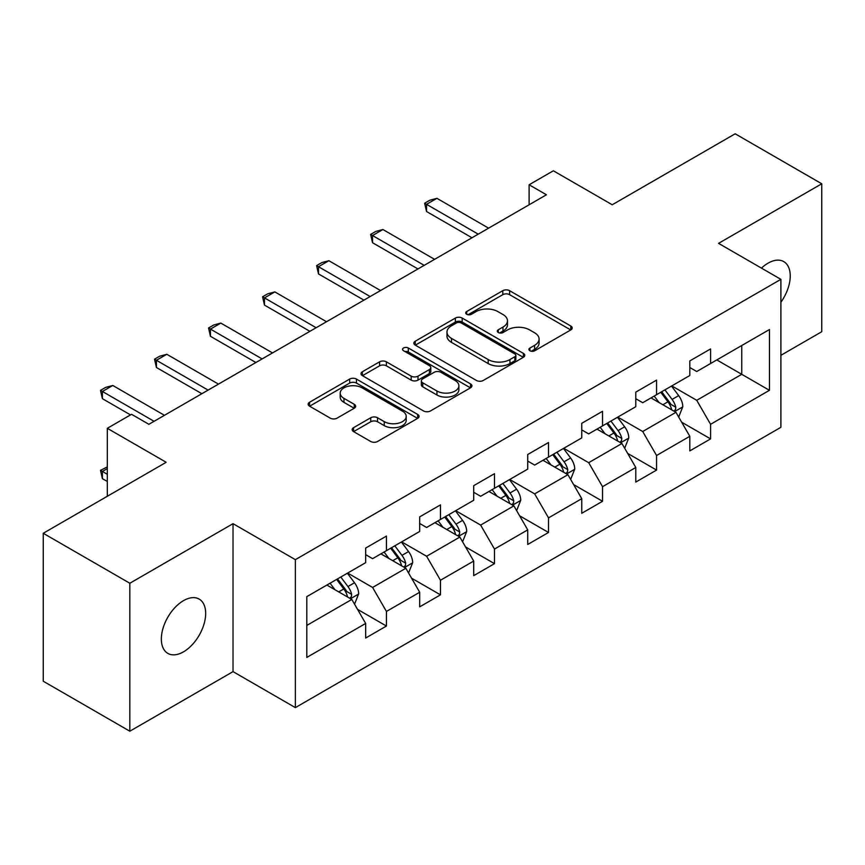 <?xml version="1.0" encoding="UTF-8"?>
<svg xmlns="http://www.w3.org/2000/svg" width="865" height="865" viewBox="0 0 865 865"><rect width="100%" height="100%" fill="white"/><g stroke="black" fill="none" stroke-linecap="round" stroke-linejoin="round"><path stroke-width="1.3" d="M529.91 350.779A3.363 1.946 0 0 0 534.667 350.779L570.781 329.933A4.812 2.779 0 0 0 572.198 327.965A4.812 2.779 0 0 0 570.781 326.008L509.604 290.683A4.812 2.779 0 0 0 502.803 290.683L466.689 311.53A3.363 1.946 0 0 0 465.694 312.903A3.363 1.946 0 0 0 466.689 314.276A3.363 1.946 0 0 0 471.447 314.276L476.118 311.584A15.386 8.877 0 0 1 497.872 311.584L502.976 314.525A15.386 8.877 0 0 1 507.474 320.807A15.386 8.877 0 0 1 502.976 327.089L498.294 329.781A3.363 1.946 0 0 0 497.31 331.154A3.363 1.946 0 0 0 498.294 332.528A3.363 1.946 0 0 0 503.052 332.528L507.733 329.835A15.386 8.877 0 0 1 529.488 329.835L534.581 332.776A15.386 8.877 0 0 1 539.09 339.058A15.386 8.877 0 0 1 534.581 345.34L529.91 348.033A3.363 1.946 0 0 0 528.926 349.406A3.363 1.946 0 0 0 529.91 350.779L529.91 348.033M183.51 651.832A31.345 18.1 120 0 0 203.978 624.216A31.345 18.1 120 0 0 199.177 599.099A31.345 18.1 120 0 0 183.51 600.645A31.345 18.1 120 0 0 163.031 628.271A31.345 18.1 120 0 0 167.832 653.389A31.345 18.1 120 0 0 183.51 651.832M780.89 302.231A31.345 18.1 120 0 0 783.744 261.598A31.345 18.1 120 0 0 768.077 263.155A31.345 18.1 120 0 0 761.46 268.128M353.569 427.667A4.812 2.779 0 0 0 352.163 429.624A4.812 2.779 0 0 0 353.569 431.592L370.739 441.496A4.812 2.779 0 0 0 377.54 441.496L417.654 418.346A4.812 2.779 0 0 0 419.06 416.379A4.812 2.779 0 0 0 417.654 414.421L356.466 379.086A4.812 2.779 0 0 0 349.665 379.086L309.551 402.247A4.812 2.779 0 0 0 308.145 404.214A4.812 2.779 0 0 0 309.551 406.172L330.289 418.141A4.812 2.779 0 0 0 337.091 418.141L354.25 408.237A4.812 2.779 0 0 0 355.666 406.269A4.812 2.779 0 0 0 354.25 404.312L343.967 398.376A12.856 7.428 0 0 1 340.204 393.121A12.856 7.428 0 0 1 348.141 386.266A12.856 7.428 0 0 1 362.154 387.877L402.441 411.135A12.856 7.428 0 0 1 406.204 416.379A12.856 7.428 0 0 1 398.268 423.234A12.856 7.428 0 0 1 384.255 421.633L377.54 417.752A4.812 2.779 0 0 0 370.739 417.752L353.569 427.667L353.569 431.592M780.89 355.32L821.75 331.728L821.75 183.78L735.174 133.794L612.236 204.767L553.362 170.783L529.12 184.775L546.431 194.776L148.877 424.304L131.556 414.303L107.314 428.305L107.314 496.283M129.826 583.248L129.826 731.206L233.031 671.629L233.031 523.671L129.826 583.248L43.25 533.273L166.188 462.288L107.314 428.305M233.031 523.671L295.365 559.655L780.89 279.341L780.89 427.299L295.365 707.613L295.365 559.655M821.75 183.78L718.555 243.357L780.89 279.341M476.453 380.47A4.812 2.779 0 0 0 483.254 380.47L523.368 357.31A4.812 2.779 0 0 0 524.774 355.342A4.812 2.779 0 0 0 523.368 353.385L462.18 318.061A4.812 2.779 0 0 0 455.379 318.061L415.276 341.21A4.812 2.779 0 0 0 413.859 343.178A4.812 2.779 0 0 0 415.276 345.135L476.453 380.47M404.885 351.514A3.363 1.946 0 0 1 408.302 351.979L408.302 347.989L470.506 383.898A4.812 2.779 0 0 1 471.912 385.866A4.812 2.779 0 0 1 470.506 387.823L430.402 410.983A4.812 2.779 0 0 1 423.601 410.983L362.413 375.659L362.413 371.734A4.812 2.779 0 0 0 361.008 373.691A4.812 2.779 0 0 0 362.413 375.659M362.413 371.734L379.584 361.819A4.812 2.779 0 0 1 386.374 361.819L411.189 376.145A4.812 2.779 0 0 0 417.99 376.145L429.375 369.571A4.812 2.779 0 0 0 430.781 367.614A4.812 2.779 0 0 0 429.375 365.646L403.544 350.736A3.363 1.946 0 0 1 402.56 349.363A3.363 1.946 0 0 1 404.636 347.568A3.363 1.946 0 0 1 408.302 347.989M129.826 731.206L43.25 681.22L43.25 533.273M357.526 609.349L386.439 626.044L386.439 611.447L419.687 592.255L419.687 606.852L440.469 594.85L440.469 580.253L473.706 561.061L473.706 575.658L494.488 563.656L494.488 549.07L527.736 529.867L527.736 544.463L548.518 532.472L548.518 517.875L581.756 498.683L581.756 513.28L602.537 501.278L602.537 486.681L635.786 467.489L635.786 482.086L656.557 470.084L656.557 455.498L689.805 436.295L689.805 450.892L710.587 438.901L710.587 424.304L769.461 390.31L769.461 329.533L741.748 345.524L741.748 374.318L769.461 390.31M386.439 626.044L365.668 638.035L365.668 623.438L306.794 657.432L306.794 596.645L365.668 562.661L365.668 548.064L386.439 536.073L386.439 550.659L419.687 531.467L419.687 516.87L440.469 504.879L440.469 519.476L473.706 500.284L473.706 485.687L494.488 473.685L494.488 488.282L527.736 469.089L527.736 454.493L548.518 442.502L548.518 457.088L581.756 437.895L581.756 423.299L602.537 411.308L602.537 425.904L635.786 406.712L635.786 392.115L656.557 380.113L656.557 394.71L689.805 375.518L689.805 360.921L710.587 348.93L710.587 363.516L769.461 329.533M380.903 553.86L405.836 568.262L372.588 587.454L347.654 573.052M365.668 554.66L372.588 558.66L386.439 550.659M372.588 587.454L386.439 611.447M405.836 568.262L419.687 592.255M434.922 522.676L459.856 537.068L426.618 556.26L401.674 541.868M419.687 523.476L426.618 527.466L440.469 519.476M426.618 556.26L440.469 580.253M459.856 537.068L473.706 561.061M488.952 491.482L513.886 505.874L480.637 525.077L455.704 510.674M473.706 492.282L480.637 496.283L494.488 488.282M480.637 525.077L494.488 549.07M513.886 505.874L527.736 529.867M542.971 460.288L567.905 474.69L534.657 493.883L509.723 479.48M527.736 461.088L534.657 465.089L548.518 457.088M534.657 493.883L548.518 517.875M567.905 474.69L581.756 498.683M596.991 429.105L621.935 443.496L588.687 462.689L563.753 448.297M581.756 429.905L588.687 433.895L602.537 425.904M588.687 462.689L602.537 486.681M621.935 443.496L635.786 467.489M651.021 397.911L675.954 412.302L642.706 431.505L617.772 417.103M635.786 398.711L642.706 402.712L656.557 394.71M642.706 431.505L656.557 455.498M675.954 412.302L689.805 436.295M716.815 359.927L741.748 374.318L696.736 400.311L671.802 385.909M689.805 367.517L696.736 371.518L710.587 363.516M696.736 400.311L710.587 424.304M233.031 671.629L295.365 707.613M529.12 184.775L529.12 204.767M306.794 625.438L351.806 599.445L326.873 585.054M351.806 599.445L365.668 623.438M681.674 422.207L710.587 438.901M627.644 453.39L656.557 470.084M573.625 484.584L602.537 501.278M519.595 515.778L548.518 532.472M465.575 546.961L494.488 563.656M411.545 578.155L440.469 594.85M531.251 351.255L534.581 349.33A15.386 8.877 0 0 0 539.09 343.059L539.09 339.058M507.474 320.807L507.474 324.808A15.386 8.877 0 0 1 502.976 331.079L499.646 333.003M570.727 329.965L509.604 294.673A4.812 2.779 0 0 0 502.803 294.673L468.03 314.752M523.303 357.342L462.18 322.05A4.812 2.779 0 0 0 455.379 322.05L415.33 345.178M514.87 356.715A3.363 1.946 0 0 0 515.854 355.342A3.363 1.946 0 0 0 514.87 353.969L461.164 322.959A3.363 1.946 0 0 0 456.406 322.959L451.476 325.813A15.386 8.877 0 0 0 446.967 332.084A15.386 8.877 0 0 0 451.476 338.366L488.184 359.559A15.386 8.877 0 0 0 509.939 359.559L514.87 356.715L514.87 360.716A3.363 1.946 0 0 0 515.854 359.343L515.854 355.342M446.967 332.084L446.967 336.085A15.386 8.877 0 0 0 451.476 342.367L451.476 338.366M514.87 360.716L509.939 363.56A15.386 8.877 0 0 1 488.184 363.56L451.476 342.367M362.478 375.691L379.584 365.819L379.584 361.819M430.781 367.614L430.781 371.615A4.812 2.779 0 0 1 429.375 373.572L417.99 380.146A4.812 2.779 0 0 1 411.189 380.146L386.374 365.819A4.812 2.779 0 0 0 379.584 365.819M408.302 351.979L470.441 387.866M436.944 391.012A12.856 7.428 0 0 0 450.957 392.624A12.856 7.428 0 0 0 458.893 385.768A12.856 7.428 0 0 0 455.131 380.514L440.934 372.318A4.812 2.779 0 0 0 434.133 372.318L422.747 378.892A4.812 2.779 0 0 0 421.341 380.86A4.812 2.779 0 0 0 422.747 382.817L436.944 391.012L436.944 395.013A12.856 7.428 0 0 0 450.957 396.624A12.856 7.428 0 0 0 458.893 389.758L458.893 385.768M421.341 380.86L421.341 384.86A4.812 2.779 0 0 0 422.747 386.817L422.747 382.817M436.944 395.013L422.747 386.817M406.204 416.379L406.204 420.379A12.856 7.428 0 0 1 398.268 427.234A12.856 7.428 0 0 1 384.255 425.623L377.54 421.752A4.812 2.779 0 0 0 370.739 421.752L353.634 431.624M340.204 393.121L340.204 397.121A12.856 7.428 0 0 0 343.967 402.376L343.967 398.376M354.185 408.269L343.967 402.376M417.59 418.379L356.466 383.087A4.812 2.779 0 0 0 349.665 383.087L309.616 406.215M678.69 417.049L682.809 406.669A12.975 7.493 -120 0 0 678.668 395.619L671.521 386.071M659.065 402.549L654.21 396.073M673.943 411.145L675.522 409.48L675.803 407.22A12.975 7.493 -120 0 0 672.083 399.414L664.936 389.877M661.693 391.748L669.618 402.333A6.606 3.817 60 0 1 670.818 404.344L675.803 407.22M660.784 392.278L667.931 401.814A12.975 7.493 60 0 1 671.651 409.621M478.215 234.156L426.542 204.324L426.542 211.525L424.639 203.232L429.829 200.226L436.933 198.334L488.606 228.165M471.976 237.756L426.542 211.525M436.933 198.334L426.542 204.324L424.639 203.232M624.671 448.232L628.79 437.863A12.975 7.493 -120 0 0 624.649 426.802L617.491 417.265M605.035 433.743L600.18 427.267M619.924 442.339L621.492 440.674L621.784 438.414A12.975 7.493 -120 0 0 618.064 430.608L610.917 421.06M607.663 422.942L615.599 433.527A6.606 3.817 60 0 1 616.799 435.538L621.784 438.414M606.765 423.461L613.912 433.008A12.975 7.493 60 0 1 617.621 440.815M570.64 479.426L574.76 469.046A12.975 7.493 -120 0 0 570.619 457.996L563.472 448.459M551.016 464.938L546.161 458.45M565.894 473.523L567.472 471.868L567.754 469.598A12.975 7.493 -120 0 0 564.045 461.791L556.898 452.254M553.643 454.136L561.569 464.721A6.606 3.817 60 0 1 562.769 466.722L567.754 469.598M552.735 454.655L559.882 464.191A12.975 7.493 60 0 1 563.602 471.998M424.185 265.35L372.523 235.518L372.523 242.719L370.62 234.415L375.81 231.42L382.914 229.517L434.576 259.349M417.957 268.95L372.523 242.719M382.914 229.517L372.523 235.518L370.62 234.415M370.166 296.544L318.493 266.712L318.493 273.913L316.59 265.609L321.78 262.614L328.884 260.711L380.557 290.543M363.927 300.144L318.493 273.913M328.884 260.711L318.493 266.712L316.59 265.609M516.621 510.62L520.741 500.24A12.975 7.493 -120 0 0 516.6 489.19L509.453 479.643M496.986 496.121L492.131 489.644M511.875 504.717L513.442 503.052L513.734 500.792A12.975 7.493 -120 0 0 510.015 492.985L502.868 483.449M499.613 485.319L507.55 495.904A6.606 3.817 60 0 1 508.75 497.916L513.734 500.792M498.716 485.849L505.863 495.386A12.975 7.493 60 0 1 509.572 503.192M462.591 541.804L466.711 531.434A12.975 7.493 -120 0 0 462.57 520.373L455.423 510.837M442.967 527.315L438.112 520.838M457.845 535.911L459.423 534.246L459.704 531.986A12.975 7.493 -120 0 0 455.996 524.179L448.849 514.632M445.594 516.513L453.519 527.099A6.606 3.817 60 0 1 454.72 529.11L459.704 531.986M444.686 517.032L451.833 526.58A12.975 7.493 60 0 1 455.552 534.386M408.572 572.998L412.692 562.618A12.975 7.493 -120 0 0 408.55 551.567L401.403 542.031M388.936 558.509L384.082 552.021M403.825 567.094L405.404 565.44L405.685 563.169A12.975 7.493 -120 0 0 401.966 555.362L394.818 545.826M391.564 547.707L399.5 558.293A6.606 3.817 60 0 1 400.7 560.293L405.685 563.169M390.666 548.226L397.814 557.763A12.975 7.493 60 0 1 401.522 565.569M316.136 327.727L264.474 297.895L264.474 305.096L262.571 296.803L267.761 293.797L274.865 291.905L326.527 321.737M309.908 331.327L264.474 305.096M274.865 291.905L264.474 297.895L262.571 296.803M262.117 358.921L210.444 329.089L210.444 336.29L208.541 327.986L213.742 324.991L220.835 323.088L272.507 352.92M255.878 362.522L210.444 336.29M220.835 323.088L210.444 329.089L208.541 327.986M208.097 390.115L156.424 360.283L156.424 367.484L154.521 359.18L159.711 356.185L166.815 354.282L218.477 384.114M201.859 393.716L156.424 367.484M166.815 354.282L156.424 360.283L154.521 359.18M354.542 604.192L358.661 593.812A12.975 7.493 -120 0 0 354.52 582.761L347.373 573.214M334.917 589.692L330.062 583.215M349.806 598.288L351.374 596.623L351.655 594.363A12.975 7.493 -120 0 0 347.946 586.557L340.799 577.02M337.545 578.89L345.47 589.476A6.606 3.817 60 0 1 346.681 591.487L351.655 594.363M336.636 579.42L343.783 588.957A12.975 7.493 60 0 1 347.503 596.764M107.314 468.614L102.394 471.447L107.314 474.29M102.394 478.648L100.491 470.344L102.394 471.447L102.394 478.648L107.314 481.481M100.491 470.344L107.314 466.916M154.067 421.298L102.394 391.467L102.394 398.668L100.491 390.375L105.692 387.369L112.785 385.476L164.458 415.308M130.518 414.908L102.394 398.668M112.785 385.476L102.394 391.467L100.491 390.375M534.581 349.33L534.581 345.34M498.294 332.528L498.294 329.781M502.976 331.079L502.976 327.089M466.689 314.276L466.689 311.53M502.803 294.673L502.803 290.683M509.604 294.673L509.604 290.683M570.781 329.933L570.781 326.008M415.276 345.135L415.276 341.21M455.379 322.05L455.379 318.061M462.18 322.05L462.18 318.061M523.368 357.31L523.368 353.385M488.184 363.56L488.184 359.559M509.939 363.56L509.939 359.559M386.374 365.819L386.374 361.819M411.189 380.146L411.189 376.145M417.99 380.146L417.99 376.145M429.375 373.572L429.375 369.571M470.506 387.823L470.506 383.898M370.739 421.752L370.739 417.752M377.54 421.752L377.54 417.752M384.255 425.623L384.255 421.633M354.25 408.237L354.25 404.312M309.551 406.172L309.551 402.247M349.665 383.087L349.665 379.086M356.466 383.087L356.466 379.086M417.654 418.346L417.654 414.421M674.678 411.567L682.723 406.918M672.083 399.414L678.668 395.619M662.86 404.744L667.931 401.814M620.648 442.761L628.704 438.112M618.064 430.608L624.649 426.802M608.83 435.938L613.912 433.008M566.629 473.944L574.674 469.295M564.045 461.791L570.619 457.996M554.811 467.122L559.882 464.191M512.599 505.138L520.654 500.489M510.015 492.985L516.6 489.19M500.781 498.316L505.863 495.386M458.58 536.332L466.624 531.683M455.996 524.179L462.57 520.373M446.762 529.51L451.833 526.58M404.55 567.516L412.605 562.866M401.966 555.362L408.55 551.567M392.732 560.693L397.814 557.763M350.53 598.71L358.586 594.06M347.946 586.557L354.52 582.761M338.712 591.887L343.783 588.957"/></g></svg>
